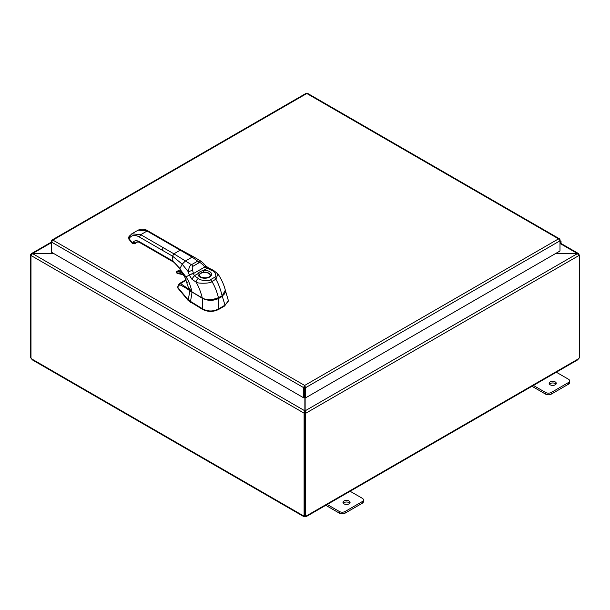 <?xml version="1.0" encoding="UTF-8"?>
<svg xmlns="http://www.w3.org/2000/svg" width="610" height="610" viewBox="0 0 610 610"><rect width="100%" height="100%" fill="white"/><g stroke="black" fill="none" stroke-linecap="round" stroke-linejoin="round"><path stroke-width="0.91" d="M555.962 384.193A3.546 2.051 0 0 0 555.23 383.568A3.546 2.051 0 0 0 549.473 384.193M550.212 384.811A3.546 2.051 180 0 1 549.168 383.362A3.546 2.051 180 0 1 551.364 381.471A3.546 2.051 180 0 1 555.23 381.913A3.546 2.051 180 0 1 556.267 383.362A3.546 2.051 180 0 1 554.078 385.253A3.546 2.051 180 0 1 550.212 384.811M531.966 386.26L545.561 394.113A4.049 2.341 0 0 0 548.42 394.792A4.049 2.341 0 0 0 551.288 394.113L568.467 384.193A4.049 2.341 0 0 0 569.656 382.539L569.656 380.884A4.049 2.341 180 0 1 568.467 382.539L551.288 392.459A4.049 2.341 180 0 1 548.42 393.145A4.049 2.341 180 0 1 545.561 392.459L532.896 385.146M555.809 371.917L568.467 379.229A4.049 2.341 180 0 1 569.656 380.884M349.774 503.235A3.546 2.051 0 0 0 349.034 502.609A3.546 2.051 0 0 0 343.277 503.235M344.017 503.86A3.546 2.051 180 0 1 342.98 502.411A3.546 2.051 180 0 1 345.168 500.513A3.546 2.051 180 0 1 349.034 500.962A3.546 2.051 180 0 1 350.071 502.411A3.546 2.051 180 0 1 347.883 504.302A3.546 2.051 180 0 1 344.017 503.86M325.77 505.309L339.366 513.155A4.049 2.341 0 0 0 342.233 513.841A4.049 2.341 0 0 0 345.092 513.155L362.279 503.235A4.049 2.341 0 0 0 363.461 501.58L363.461 499.925A4.049 2.341 180 0 1 362.279 501.58L345.092 511.5A4.049 2.341 180 0 1 342.233 512.187A4.049 2.341 180 0 1 339.366 511.5L326.708 504.195M349.614 490.966L362.279 498.271A4.049 2.341 180 0 1 363.461 499.925M555.397 253.646L577.388 253.646L555.657 253.501M304.87 397.407L304.87 410.827L304.024 413.122L31.049 255.521L32.612 253.501L31.506 253.562L31.369 254.583M304.87 412.634L304.024 413.122L304.87 412.634L304.87 410.827L32.612 253.646L53.924 253.646M53.665 253.501L32.612 253.501L51.476 242.612M578.631 254.583L578.493 253.562L577.388 253.501L560.438 243.71M305.427 413.443L304.573 412.955L304.573 515.694L305.427 516.182L305.427 413.443L305.976 413.122L305.13 412.634L305.13 410.827L577.388 253.646L578.951 255.521L305.976 413.122L305.13 410.827L305.13 397.552M304.573 412.955L305.13 412.634M578.745 254.774L579.5 255.209L578.951 255.521M579.5 255.209L579.5 357.948A1.136 0.656 -60 0 0 578.577 358.771L577.373 359.465M31.125 255.079L30.5 254.721L31.049 254.4M30.5 254.721L30.5 357.46L30.98 357.735M304.093 413.168L304.093 515.869L304.573 515.595M30.98 255.483L30.98 358.192A1.136 0.656 60 0 1 31.423 358.771L32.627 359.465M305.427 516.182A1.136 0.656 -60 0 1 306.281 515.9A1.136 0.656 -60 0 1 306.342 515.946L305.137 516.647A1.136 0.656 0 0 0 304.863 516.647L303.658 515.946A1.136 0.656 60 0 1 303.719 515.9A1.136 0.656 60 0 1 304.093 515.869M31.941 359.648L303.841 516.632L303.795 515.869M304.863 516.647L304.863 515.862M579.02 254.927L579.02 254.439M306.205 515.869L306.159 516.632L578.059 359.648M305.137 516.647L305.137 516.022M187.163 282.514L186.446 282.399L187.003 282.041M189.108 289.384L180.568 283.543L186.233 280.097M186.446 282.399L187.079 282.27M209.466 299.967L218.403 298.13L222.086 296.01L222.307 296.353L225.319 290.139L228.407 300.73L225.098 305.13A2.089 1.205 120.1 0 0 225.006 305.183L218.616 308.858A2.089 1.205 120.1 0 0 218.525 308.912C213.256 311.664 207.987 311.664 202.718 308.904A2.089 1.205 -119.9 0 0 202.627 308.851L188.276 300.029L177.8 287.44L178.021 286.692L177.8 288.012L188.276 300.616L188.276 300.029M177.8 288.012L178.021 287.272M228.407 300.943L225.098 305.13M188.276 300.616L202.718 309.491C207.979 312.015 213.256 312.023 218.525 309.499L225.098 305.717M191.197 291.366L191.174 291.771L189.794 290.848C187.727 289.041 184.395 287.02 179.79 284.786A1.273 1.09 -61.6 0 1 180.568 283.543L179.386 283.589L186.042 279.654M179.79 284.786L178.227 286.014A1.273 0.755 -165 0 1 178.128 285.549L177.701 287.15M191.174 291.771A11.316 6.512 0.3 0 0 192.036 292.327L190.457 301.805M192.135 292.098L202.634 298.465C207.957 300.951 213.287 300.959 218.624 298.473L222.307 296.353L225.006 305.183M129.137 236.619L128.954 238.861L129.625 237.9A15.944 9.203 -120 0 1 139.393 237.023L172.554 256.169L172.95 261.728C174.445 262.384 176.755 264.824 179.881 269.056L186.004 276.94C188.414 280.142 190.411 285.137 191.975 291.923L202.284 297.939C202.741 298.991 211.525 300.73 214.735 299.38L222.139 295.842L225.334 290.223C225.898 292.236 224.823 294.157 222.101 295.98L214.423 299.54C211.197 300.745 202.612 299.007 202.421 298.023L192.02 292.03L202.421 298.023M161.94 250.047L163.297 247.698L140.742 234.682L131.813 233.798L128.74 236.977L128.862 239.135L132.378 243.512L134.886 243.855L135.679 242.94L135.321 243.443M129.404 238.983L132.469 243.23L135.214 243.588A1.914 1.106 -120 0 1 135.016 243.779A1.914 1.106 -120 0 1 134.963 243.809M222.147 295.896L223.679 294.737M191.479 291.618L192.02 292.03C189.939 290.817 188.711 289.27 188.345 287.379L191.975 291.923M188.337 287.363L184.99 277.519L179.881 269.056M225.342 290.223C223.878 284.527 221.422 279.121 217.968 273.989L215.879 279.212L211.914 281.507C210.854 283.757 196.771 283.619 196.031 282.117L191.845 279.159L189.275 275.049A6.946 3.34 80.4 0 1 189.207 274.79L188.345 271.831C188.871 267.63 189.908 265.258 191.464 264.725L197.671 261.149L200.896 261.164L203.42 263.345A3.187 0.534 138.8 0 1 202.657 264.595L204.846 266.982A4.468 2.653 -161.9 0 0 204.975 267.058L207.263 268.286L203.435 270.489L203.687 272.22A5.498 3.172 180 0 1 208.673 273.089A5.498 3.172 180 0 1 210.282 275.4L210.282 275.4C209.009 277.916 205.791 278.457 200.637 277.024L199.295 275.4A5.498 3.172 180 0 1 199.401 274.698C199.966 273.242 201.399 272.411 203.687 272.22M203.42 263.345L205.509 265.617A3.187 0.625 136.1 0 1 204.846 266.982L193.477 273.547L192.585 270.413C192.043 267.76 192.135 266.395 192.859 266.334L199.073 262.75C199.493 262.14 200.69 262.757 202.657 264.595M205.509 265.617L205.646 265.762A3.187 0.526 134.7 0 1 204.975 267.058M205.646 265.762L208.582 267.988L207.263 268.286L212.112 270.634C215.063 270.992 217.511 277.115 214.27 277.512L210.305 279.799C209.733 281.66 199.043 280.272 198.402 278.549L194.331 275.75L193.477 273.699A4.468 1.639 95.2 0 1 193.477 273.547A3.187 0.496 -14.6 0 0 189.207 274.79M163.297 247.698L173.903 253.821L172.554 256.169L182.192 264.16L188.345 271.831A3.187 0.404 -17.1 0 1 192.585 270.413M200.896 261.164L193.492 256.749L192.142 257.115L185.379 261.027L182.192 264.16L179.958 268.56L172.554 260.851L139.393 241.712A10.202 5.894 -120 0 0 133.14 242.269L132.469 243.23L132.919 243.352M199.401 274.698A1.273 1.022 19.4 0 0 198.151 273.539C198.959 272.136 200.72 271.122 203.435 270.489A6.771 3.912 180 0 1 209.573 271.557A6.771 3.912 180 0 1 209.573 277.085A6.771 3.912 180 0 1 199.996 277.085A6.771 3.912 180 0 1 198.151 273.539L194.331 275.75L191.845 279.159M210.267 275.529A5.482 3.164 0 0 0 208.666 273.387A5.482 3.164 0 0 0 202.764 272.678A5.482 3.164 0 0 0 199.302 275.529M185.798 277.054L189.275 275.049A3.187 0.61 -15.7 0 1 193.477 273.699M304.535 387.175L304.786 397.354L305.633 397.842L305.633 387.663L304.664 385.444L303.688 387.274L303.688 397.842L51.476 252.227L51.476 242.048L52.91 240.096L51.941 240.073L51.476 240.927L51.476 242.048L303.688 387.663L304.535 387.175L304.535 397.354L303.688 397.842M559.652 239.882L559.53 238.838L307.547 93.353M559.995 239.684L559.995 240.805L558.562 238.853L306.807 93.505L52.91 240.096L304.664 385.444L558.562 238.853L559.919 239.333L559.439 239.57M305.839 93.765L307.783 93.765M304.786 387.175L305.633 387.663L559.995 240.805L559.995 250.992L305.633 397.842M303.688 387.274L304.664 386.42L304.664 385.444M559.995 241.865A1.014 0.587 -60 0 1 560.155 241.911A1.014 0.587 -60 0 1 559.995 243.314M559.995 244.236L560.285 243.908A2.028 1.167 120 0 0 560.666 241.034A2.028 1.167 120 0 0 560.453 240.958A2.028 1.167 120 0 0 559.995 240.988M545.561 392.459L545.561 394.113M568.467 382.539L568.467 384.193M551.288 394.113L551.288 392.459M339.366 511.5L339.366 513.155M362.279 501.58L362.279 503.235M345.092 513.155L345.092 511.5M31.423 358.771L303.658 515.946M306.342 515.946L578.577 358.771M189.992 290.474A0.541 0.442 -43 0 0 189.794 290.848L188.269 300.013M178.227 286.014L177.838 287.47M202.718 298.252L202.627 308.851M218.403 298.13L218.616 308.858M218.525 309.499L218.525 308.912M202.718 309.491L202.718 308.904M190.442 302.385L190.442 301.79M139.393 237.023L140.742 234.682L147.063 231.037L180.217 250.176L173.903 253.821L191.464 264.725A3.187 1.838 60.3 0 1 192.859 266.334M169.611 244.053L170.564 243.962L181.178 250.085L180.217 250.176L192.142 257.115L197.671 261.149A3.187 1.838 59.7 0 1 199.073 262.75M138.135 230.153L148.017 230.938C144.936 228.918 141.634 228.658 138.135 230.153L131.813 233.798M136.907 241.949L138.203 241.941A1.914 1.106 60 0 1 138.15 241.949A1.914 1.106 60 0 1 138.035 242.04A1.914 1.106 60 0 1 137.029 241.911M137.723 241.865A1.617 0.93 60 0 1 137.052 241.911M133.14 242.269L135.672 242.948A8.288 4.788 60 0 1 136.609 242.078A8.288 4.788 -120 0 0 135.672 242.948L135.771 242.81M172.95 261.728L162.336 255.605L161.94 254.728M162.336 255.605L139.789 242.589L139.393 241.712M214.27 277.512A3.187 1.838 -120 0 1 215.879 279.212C218.426 283.627 220.515 289.171 222.139 295.842L218.388 298.061M210.305 279.799A3.187 1.845 -120 0 1 211.914 281.507C214.598 285.838 216.802 291.313 218.517 297.939L218.479 298.077C212.158 300.638 206.775 300.623 202.329 298.031L202.284 297.939C200.553 291.305 198.463 286.029 196.031 282.117A3.187 1.944 -56.9 0 1 198.402 278.549M208.582 267.988L213.569 270.405A3.187 1.731 117.1 0 0 212.112 270.634M129.625 237.9L129.808 235.658M178.829 270.352A1.151 0.663 60 0 1 178.974 270.207A1.151 0.663 60 0 1 179.172 270.154L176.915 271.458A1.151 0.663 -120 0 0 176.717 271.511A1.151 0.663 -120 0 0 176.488 272.182M182.314 272.784A30.675 17.713 -120 0 0 176.793 271.877A0.831 0.48 -120 0 0 177.335 273.387L176.717 271.511L179.172 270.154A30.996 17.896 60 0 1 180.69 270.2M176.793 271.877L176.915 271.458A30.996 17.896 -120 0 1 181.971 272.205M177.335 273.387A29.021 16.752 60 0 1 183.328 274.523M183.503 274.713L177.67 273.554A28.7 16.569 60 0 1 183.366 274.584M560.712 243.291L578.493 253.562M31.506 253.562L51.476 242.033M186.759 282.399L187.148 282.46M177.685 287.729L177.685 287.241M179.386 283.589L178.128 285.549M228.407 301.149L228.407 300.73M170.564 243.962L148.017 230.938M134.901 243.847L136.617 242.071M177.762 266.204L178.189 266.745L177.762 266.204M139.789 242.589C138.386 241.888 137.326 241.712 136.602 242.078M181.178 250.085L193.492 256.749M217.968 273.989L213.569 270.405M179.271 270.123L180.659 270.161M306.075 93.353L51.941 240.073M560.666 241.034L559.995 240.653"/></g></svg>
